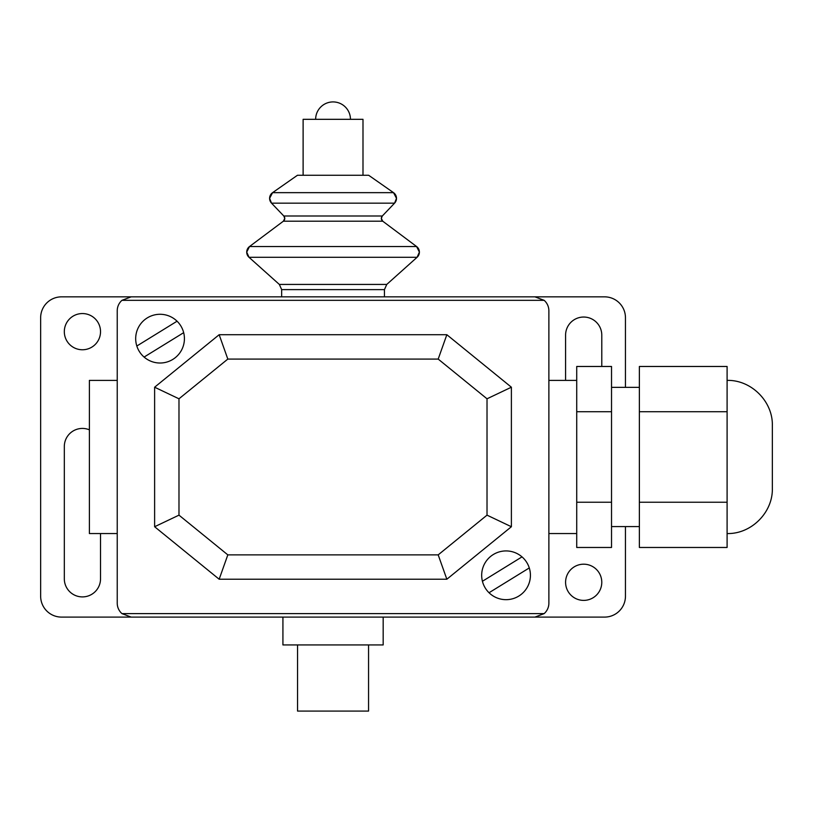 <?xml version="1.0" encoding="UTF-8"?>
<svg xmlns="http://www.w3.org/2000/svg" width="813" height="813" viewBox="0 0 813 813"><rect width="100%" height="100%" fill="white"/><g stroke="black" fill="none" stroke-linecap="round" stroke-linejoin="round"><path stroke-width="1.22" d="M727.096 533.552C751.273 534.182 772.99 512.464 772.35 488.298L772.35 425.646C772.99 401.48 751.273 379.762 727.096 380.393M727.096 411.724L639.374 411.724L639.374 366.47L727.096 366.47L727.096 547.474L639.374 547.474L639.374 502.231L727.096 502.231M639.374 411.724L639.374 502.231M576.722 411.724L576.722 547.474L611.528 547.474L611.528 366.47L576.722 366.47L576.722 411.724L611.528 411.724M576.722 502.231L611.528 502.231M297.548 644.943L297.548 711.08L368.563 711.08L368.563 644.943M383.177 644.943L383.177 617.097L282.924 617.097L282.924 644.943L383.177 644.943M227.823 359.082L219.164 334.712L154.622 387.212L178.982 398.797L227.823 359.082L438.187 359.082L446.845 334.712L219.164 334.712M438.187 359.082L487.017 398.797L511.387 387.212L446.845 334.712M487.017 398.797L487.017 515.147L511.387 526.733L511.387 387.212M487.017 515.147L438.187 554.873L446.845 579.232L511.387 526.733M438.187 554.873L227.823 554.873L178.982 515.147L178.982 398.797M154.622 387.212L154.622 526.733L219.164 579.232L227.823 554.873M219.164 579.232L446.845 579.232M154.622 526.733L178.982 515.147M362.994 175.262L362.994 119.318L303.117 119.318L303.117 175.262M281.664 296.847L281.664 289.621L285.576 289.611L384.447 289.621L384.447 296.847L61.534 296.847A20.884 20.884 0 0 0 40.65 317.731L40.65 596.214A20.884 20.884 0 0 0 61.534 617.097L604.567 617.097A20.884 20.884 0 0 0 625.451 596.214L625.451 526.59M333.056 284.428L279.337 284.428L249.032 257.304A6.961 6.961 180 0 1 249.51 246.542L246.715 252.121L249.032 257.304L417.069 257.304A6.961 6.961 -0 0 0 416.602 246.542L249.51 246.542L283.371 221.197L284.774 218.412A3.476 3.476 180 0 1 283.371 221.197L382.73 221.197L381.338 218.412A3.476 3.476 -0 0 0 382.73 221.197L416.602 246.542L419.396 252.121L417.069 257.304L386.764 284.428L333.056 284.428M283.808 216.004A3.476 3.476 180 0 1 284.774 218.412L283.808 216.004L271.532 203.169A6.961 6.961 180 0 1 272.579 192.661L269.601 198.362L271.532 203.169L394.569 203.169A6.961 6.961 -0 0 0 393.533 192.661L272.579 192.661L297.456 175.262L368.655 175.262L393.533 192.661L396.5 198.362L394.569 203.169L382.303 216.004A3.476 3.476 -0 0 0 381.338 218.412L382.303 216.004L283.808 216.004M353.929 296.847L312.182 296.847M548.877 533.552L576.722 533.552M548.877 380.393L576.722 380.393M117.235 380.393L89.389 380.393L89.389 533.552L117.235 533.552M544.161 613.612L534.944 617.097L131.157 617.097L121.95 613.612A13.923 13.923 0 0 1 117.235 603.175L117.235 310.769A13.923 13.923 0 0 1 121.95 300.332L131.157 296.847L534.944 296.847L544.161 300.332A13.923 13.923 0 0 1 548.877 310.769L548.877 603.175A13.923 13.923 0 0 1 544.161 613.612L121.95 613.612M544.161 300.332L121.95 300.332M82.428 313.554A18.099 18.099 0 0 1 100.527 331.663A18.099 18.099 0 0 1 82.428 349.763A18.099 18.099 0 0 1 64.318 331.663A18.099 18.099 0 0 1 82.428 313.554M583.683 600.39A18.099 18.099 0 0 1 565.584 582.291A18.099 18.099 0 0 1 583.683 564.192A18.099 18.099 0 0 1 601.783 582.291A18.099 18.099 0 0 1 583.683 600.39M565.584 380.393L565.584 335.139A18.099 18.099 0 0 1 583.673 317.04A18.099 18.099 0 0 1 601.783 335.139L601.783 366.47M100.527 533.552L100.527 578.805A18.099 18.099 0 0 1 82.428 596.905A18.099 18.099 0 0 1 64.318 578.805L64.318 446.53A18.099 18.099 0 0 1 89.389 429.823M384.447 296.847L604.567 296.847A20.884 20.884 0 0 1 625.451 317.731L625.451 387.354M144.094 357.07L183.667 332.669M529.283 567.931L489.04 592.738M530.422 575.299A24.37 24.37 0 0 0 493.867 554.192A24.37 24.37 0 0 0 493.867 596.407A24.37 24.37 0 0 0 530.422 575.299M522.007 556.875L482.434 581.275M184.419 338.655A24.37 24.37 0 0 0 147.864 317.548A24.37 24.37 0 0 0 147.864 359.753A24.37 24.37 0 0 0 184.419 338.655M136.828 346.023L177.061 321.206M611.528 526.59L639.374 526.59M611.528 387.354L639.374 387.354M350.454 119.318A17.408 17.408 0 0 0 333.056 101.92A17.408 17.408 0 0 0 315.647 119.318M281.664 289.621L279.337 284.428M384.447 289.621L386.764 284.428"/></g></svg>
